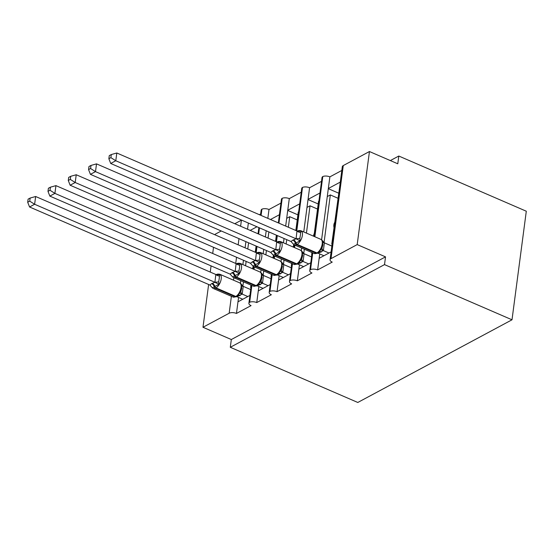 <?xml version="1.0" encoding="UTF-8"?>
<svg xmlns="http://www.w3.org/2000/svg" width="554" height="554" viewBox="0 0 554 554"><rect width="100%" height="100%" fill="white"/><g stroke="black" fill="none" stroke-linecap="round" stroke-linejoin="round"><path stroke-width="0.83" d="M249.93 295.414L237.985 301.812L236.454 313.446A5.263 2.382 7.5 0 0 229.162 313.239L202.986 327.269L231.323 339.533L230.298 347.289L357.794 402.467L512.007 319.797L526.3 211.219L398.804 156.034L390.341 160.57M312.747 252.866L310.538 269.625A5.263 2.382 7.5 0 1 317.622 269.937L319.152 258.303L331.091 251.897M317.622 269.937L332.227 262.104A5.263 2.382 -172.5 0 1 330.052 259.784L342.31 166.712A5.263 2.382 -172.5 0 1 343.272 165.563L369.449 151.533L357.198 244.598L385.529 256.862L231.323 339.533M324.042 242.666L330.322 194.932L327.276 196.566L329.872 176.864L341.811 170.466M321.59 239.799L327.276 196.566M337.815 198.18L330.322 194.932M333.965 227.445A7.721 5.824 -118.2 0 1 334.602 222.576M328.342 188.499L340.281 182.1M292.457 263.746L290.248 280.504A5.263 2.382 7.5 0 1 297.332 280.816L298.862 269.182L310.801 262.776M297.332 280.816L311.937 272.983A5.263 2.382 -172.5 0 1 309.762 270.664L312.137 252.603M303.744 253.545L304.319 249.217M306.438 233.109L310.032 205.811L306.985 207.445L309.582 187.744L321.521 181.345M301.293 250.678L301.639 248.06M303.758 231.953L306.985 207.445M317.525 209.052L310.032 205.811M313.536 236.177A7.721 5.824 -118.2 0 1 314.312 233.456M308.052 199.378L319.99 192.979M272.159 274.625L269.957 291.376A5.263 2.382 7.5 0 1 277.035 291.688L278.572 280.054L290.511 273.655M277.035 291.688L291.646 283.856A5.263 2.382 -172.5 0 1 289.472 281.543L291.847 263.482M283.454 264.417L284.029 260.096M286.148 243.989L286.716 239.647M288.35 227.237L289.742 216.69L286.695 218.318L289.292 198.623L301.231 192.217M281.003 261.55L281.349 258.94M283.468 242.825L284.043 238.49M285.677 226.08L286.695 218.318M297.235 219.931L289.742 216.69M293.246 247.056A7.721 5.824 -118.2 0 1 293.869 244.626M287.761 210.257L299.7 203.851M251.869 285.504L249.667 302.255A5.263 2.382 7.5 0 1 256.744 302.567L258.282 290.933L270.22 284.534M256.744 302.567L271.356 294.735A5.263 2.382 -172.5 0 1 269.182 292.415L271.557 274.362M263.164 275.296L263.732 270.975M265.858 254.861L266.426 250.526M268.06 238.116L268.877 231.925M260.712 272.429L261.059 269.819M263.178 253.704L263.752 249.362M265.387 236.96L266.197 230.762M272.956 257.935A7.721 5.824 -118.2 0 1 273.579 255.505M267.831 218.359L269.002 209.502L280.94 203.096M270.497 219.509L279.41 214.73M339.221 190.161L331.777 244.037L332.109 244.176M332.151 243.836L331.777 244.037M318.931 201.04L318.55 201.241L313.931 236.35M311.812 252.465L311.819 255.055M311.86 254.708L311.487 254.916M298.641 211.919L298.26 212.12L295.843 230.485M293.973 244.702L293.641 247.229M291.522 263.344L291.529 265.934M291.57 265.588L291.196 265.788M276.37 235.166L275.553 241.357M273.683 255.581L273.351 258.109M271.231 274.216L271.238 276.813M271.28 276.467L270.906 276.668M236.454 313.446L251.066 305.614A5.263 2.382 -172.5 0 1 248.891 303.294L251.267 285.241M242.874 286.176L243.441 281.854M245.567 265.74L246.135 261.398M247.77 248.995L248.587 242.797M240.422 283.309L240.768 280.698M242.887 264.583L243.462 260.242M245.097 247.839L245.907 241.641M252.666 268.815A7.721 5.824 -118.2 0 1 253.282 266.384M247.541 229.238L248.358 223.04M250.2 230.388L256.959 226.766M259.334 214.682L260.65 213.976M256.08 246.045L255.262 252.236M253.393 266.453L253.06 268.988M250.941 285.095L250.616 287.547L250.99 287.346M357.198 244.598L331.022 258.635A5.263 2.382 -172.5 0 0 330.052 259.784M310.538 269.625A5.263 2.382 -172.5 0 0 309.762 270.664M290.248 280.504A5.263 2.382 -172.5 0 0 289.472 281.543M269.957 291.376A5.263 2.382 -172.5 0 0 269.182 292.415M249.667 302.255A5.263 2.382 -172.5 0 0 248.891 303.294M398.804 156.034L397.786 163.79L369.449 151.533M240.616 226.24L241.412 220.167L234.792 223.719M221.261 230.976L215.243 234.203L215.153 234.875M269.002 209.502A5.263 2.382 7.5 0 0 261.917 209.183A5.263 2.382 -172.5 0 0 261.142 210.229L260.491 215.181M289.292 198.623A5.263 2.382 7.5 0 0 282.208 198.311A5.263 2.382 -172.5 0 0 281.432 199.35L278.337 222.902M309.582 187.744A5.263 2.382 7.5 0 0 302.498 187.432A5.263 2.382 -172.5 0 0 301.722 188.471L296.175 230.623M329.872 176.864A5.263 2.382 7.5 0 0 322.788 176.553A5.263 2.382 -172.5 0 0 322.019 177.592L314.263 236.496M261.917 209.183L261.093 215.444M259.459 227.846L258.649 234.044M257.014 246.447L256.197 252.645M254.321 266.903L253.995 269.389M202.986 327.269L208.623 284.486M210.257 272.076L211.067 265.885M212.701 253.476L213.519 247.285M385.529 256.862L384.511 264.618L230.298 347.289M512.007 319.797L384.511 264.618M237.985 301.812L238.566 297.443M287.734 210.444L297.907 214.841M308.024 199.565L318.197 203.962M328.314 188.685L338.487 193.09M258.282 290.933L258.856 286.563M282.208 198.311L278.939 223.165M277.305 235.568L276.488 241.766M274.611 256.024L274.285 258.51M278.572 280.054L279.147 275.684M302.498 187.432L296.778 230.886M294.901 245.145L294.576 247.631M298.862 269.182L299.437 264.805M322.788 176.553L314.866 236.759M319.152 258.303L319.727 253.933M240.9 291.376L241.773 288.212L240.9 283.793L239.681 282.852A7.541 3.587 -66.6 0 1 241.052 287.443A7.541 3.587 -66.6 0 1 235.81 296.445A1.752 1.323 -118.2 0 0 236.842 296.445L238.629 295.012L239.293 293.156L240.9 291.376A3.857 2.216 -154.3 0 0 242.223 294.042L236.994 296.764L242.756 299.257M219.218 278.634L218.685 281.764L218.906 284.334L212.362 287.838L209.841 285.012L211.656 283.634L214.917 282.291L215.811 274.479L220.18 274.639L219.453 275.947L219.218 278.634M30.138 198.055L28.109 199.142L27.7 202.245L29.729 201.157L30.138 198.055L35.65 196.504L215.811 274.479M35.65 196.504L34.625 204.26L214.793 282.235M29.729 201.157L34.625 204.26L29.556 206.981L209.841 285.012M240.685 283.544L243.227 286.411L242.223 294.042M250.699 289.583L243.213 286.342M247.832 296.535L242.195 294.098M239.681 282.852L219.848 274.272A7.541 3.587 113.4 0 1 221.219 278.856A7.541 3.587 113.4 0 1 215.977 287.865L215.368 288.191A7.541 3.587 113.4 0 1 213.248 288.447L212.362 287.838M216.344 274.846L220.18 274.639M239.293 293.156L242.07 294.042M218.906 284.334L214.917 282.291M29.556 206.981L27.7 202.245M261.19 280.497L262.063 277.332L261.19 272.914L259.971 271.979A7.541 3.587 -66.6 0 1 261.343 276.564A7.541 3.587 -66.6 0 1 256.1 285.573A1.752 1.323 -118.2 0 0 257.132 285.566L258.919 284.14L259.584 282.277L261.19 280.497A3.857 2.216 -154.3 0 0 262.513 283.163L257.285 285.885L263.046 288.378M239.508 267.762L238.975 270.885L239.196 273.454L232.652 276.958L230.132 274.133L231.946 272.755L235.208 271.412L236.101 263.607L240.471 263.759L239.743 265.068L239.508 267.762M50.428 187.183L48.399 188.27L47.99 191.365L50.019 190.278L50.428 187.183L55.94 185.632L236.101 263.607M55.94 185.632L54.915 193.388L235.083 271.363M50.019 190.278L54.915 193.388L49.846 196.102L230.132 274.133M260.976 272.672L263.517 275.532L262.513 283.163M270.989 278.704L263.503 275.463M268.122 285.656L262.485 283.219M259.971 271.979L240.138 263.392A7.541 3.587 113.4 0 1 241.509 267.977A7.541 3.587 113.4 0 1 236.267 276.986L235.658 277.312A7.541 3.587 113.4 0 1 233.539 277.568L232.652 276.958M236.634 263.967L240.471 263.759M259.584 282.277L262.361 283.163M239.196 273.454L235.208 271.412M49.846 196.102L47.99 191.365M281.48 269.625L282.353 266.46L281.48 262.035L280.262 261.1A7.541 3.587 -66.6 0 1 281.633 265.685A7.541 3.587 -66.6 0 1 276.391 274.694A1.752 1.323 -118.2 0 0 277.422 274.687L279.209 273.261L279.874 271.398L281.48 269.625A3.857 2.216 -154.3 0 0 282.803 272.291L277.575 275.006L283.336 277.499M259.805 256.883L259.265 260.006L259.487 262.575L252.943 266.086L250.422 263.261L252.846 261.55L255.498 260.539L256.391 252.728L260.768 252.88L260.034 254.189L259.805 256.883M70.718 176.304L68.689 177.391L68.281 180.486L70.31 179.399L70.718 176.304L76.23 174.752L256.391 252.728M76.23 174.752L75.206 182.508L255.373 260.484M70.31 179.399L75.206 182.508L70.136 185.23L250.422 263.261M281.266 261.793L283.807 264.66L282.803 272.291M291.279 267.824L283.793 264.583M288.412 274.784L282.775 272.339M280.262 261.1L260.428 252.513A7.541 3.587 113.4 0 1 261.8 257.098A7.541 3.587 113.4 0 1 256.557 266.107L255.948 266.432A7.541 3.587 113.4 0 1 253.829 266.689L252.943 266.086M256.924 253.088L260.768 252.88M279.874 271.398L282.651 272.284M259.487 262.575L255.498 260.539M70.136 185.23L68.281 180.486M301.771 258.746L302.643 255.581L301.771 251.156L300.552 250.221A7.541 3.587 -66.6 0 1 301.923 254.805A7.541 3.587 -66.6 0 1 296.681 263.815A1.752 1.323 -118.2 0 0 297.713 263.808L299.499 262.381L300.164 260.519L301.771 258.746A3.857 2.216 -154.3 0 0 303.093 261.412L297.865 264.133L303.627 266.626M280.095 246.004L279.555 249.134L279.777 251.696L273.233 255.207L270.712 252.382L273.136 250.678L275.788 249.66L276.681 241.849L281.058 242.001L280.324 243.31L280.095 246.004M91.008 165.424L88.979 166.512L88.571 169.607L90.6 168.527L91.008 165.424L96.521 163.873L276.681 241.849M96.521 163.873L95.496 171.629L275.663 249.605M90.6 168.527L95.496 171.629L90.427 174.351L270.712 252.382M301.556 250.914L304.098 253.78L303.093 261.412M311.57 256.945L304.084 253.711M308.703 263.905L303.066 261.467M300.552 250.221L280.726 241.641A7.541 3.587 113.4 0 1 282.09 246.225A7.541 3.587 113.4 0 1 276.848 255.235L276.238 255.56A7.541 3.587 113.4 0 1 274.119 255.809L273.233 255.207M277.215 242.216L281.058 242.001M300.164 260.519L302.941 261.412M279.777 251.696L275.788 249.66M90.427 174.351L88.571 169.607M322.061 247.867L322.934 244.702L322.061 240.284L320.849 239.342A7.541 3.587 -66.6 0 1 322.213 243.926A7.541 3.587 -66.6 0 1 316.971 252.936A1.752 1.323 -118.2 0 0 318.003 252.936L319.797 251.502L320.454 249.646L322.061 247.867A3.857 2.216 -154.3 0 0 323.384 250.533L318.155 253.254L323.917 255.747M300.386 235.125L299.853 238.255L300.067 240.817L293.523 244.328L291.009 241.502L292.824 240.124L296.085 238.781L296.972 230.97L301.348 231.122L300.614 232.438L300.386 235.125M111.299 154.545L109.27 155.632L108.861 158.735L110.89 157.648L111.299 154.545L116.811 152.994L296.972 230.97M116.811 152.994L115.786 160.75L295.954 238.726M110.89 157.648L115.786 160.75L110.717 163.472L291.009 241.502M321.846 240.034L324.381 242.832L323.384 250.533M331.86 246.066L324.381 242.832M328.993 253.026L323.356 250.588M320.849 239.342L301.016 230.762A7.541 3.587 113.4 0 1 302.38 235.346A7.541 3.587 113.4 0 1 297.138 244.356L296.529 244.681A7.541 3.587 113.4 0 1 294.409 244.93L293.523 244.328M297.505 231.337L301.348 231.122M320.454 249.646L323.231 250.533M300.067 240.817L296.085 238.781M110.717 163.472L108.861 158.735M331.022 258.635L343.272 165.563M229.162 313.239L231.392 296.3M233.511 280.185L233.843 277.699M235.72 263.441L236.537 257.243M238.165 244.84L238.982 238.642M213.248 288.447L233.082 297.027A7.541 3.587 -66.6 0 0 235.201 296.778L235.81 296.445L215.977 287.865A1.752 1.323 -118.2 0 1 214.82 286.439A3.857 2.915 61.8 0 0 212.265 283.309M211.656 283.634A3.857 2.915 61.8 0 1 214.211 286.764A1.752 1.323 61.8 0 0 215.368 288.191L235.201 296.778A1.752 1.323 61.8 0 0 236.233 296.771L233.082 297.027M240.256 295.421A3.857 2.915 61.8 0 0 238.393 295.261M239.647 295.746A3.857 2.915 61.8 0 0 238.13 295.511M241.786 286.002A3.857 1.115 172 0 0 243.227 286.411M214.779 282.166A3.857 1.115 172 0 0 218.685 281.764M215.783 274.535A3.857 2.216 -154.3 0 0 219.453 275.947M233.539 277.568L253.372 286.148A7.541 3.587 -66.6 0 0 255.491 285.899L256.1 285.573L236.267 276.986A1.752 1.323 -118.2 0 1 235.111 275.56A3.857 2.915 61.8 0 0 232.555 272.429M231.946 272.755A3.857 2.915 61.8 0 1 234.501 275.892A1.752 1.323 61.8 0 0 235.658 277.312L255.491 285.899A1.752 1.323 61.8 0 0 256.523 285.892L253.372 286.148M260.546 284.541A3.857 2.915 61.8 0 0 258.683 284.382M259.937 284.867A3.857 2.915 61.8 0 0 258.42 284.638M262.077 275.123A3.857 1.115 172 0 0 263.517 275.532M235.069 271.287A3.857 1.115 172 0 0 238.975 270.885M236.073 263.656A3.857 2.216 -154.3 0 0 239.743 265.068M253.829 266.689L273.662 275.276A7.541 3.587 -66.6 0 0 275.781 275.019L276.391 274.694L256.557 266.107A1.752 1.323 -118.2 0 1 255.401 264.687A3.857 2.915 61.8 0 0 252.846 261.55M252.243 261.876A3.857 2.915 61.8 0 1 254.792 265.013A1.752 1.323 61.8 0 0 255.948 266.432L275.781 275.019A1.752 1.323 61.8 0 0 276.813 275.013L273.662 275.276M280.836 273.662A3.857 2.915 61.8 0 0 278.974 273.503M280.227 273.995A3.857 2.915 61.8 0 0 278.71 273.759M282.367 264.251A3.857 1.115 172 0 0 283.807 264.66M255.359 260.415A3.857 1.115 172 0 0 259.265 260.006M256.363 252.783A3.857 2.216 -154.3 0 0 260.034 254.189M274.119 255.809L293.952 264.397A7.541 3.587 -66.6 0 0 296.071 264.14L296.681 263.815L276.848 255.235A1.752 1.323 -118.2 0 1 275.691 253.808A3.857 2.915 61.8 0 0 273.136 250.678M272.533 251.004A3.857 2.915 61.8 0 1 275.082 254.134A1.752 1.323 61.8 0 0 276.238 255.56L296.071 264.14A1.752 1.323 61.8 0 0 297.103 264.133L293.952 264.397M301.127 262.79A3.857 2.915 61.8 0 0 299.264 262.631M300.517 263.115A3.857 2.915 61.8 0 0 299.001 262.88M302.657 253.372A3.857 1.115 172 0 0 304.098 253.78M275.65 249.535A3.857 1.115 172 0 0 279.555 249.134M276.654 241.904A3.857 2.216 -154.3 0 0 280.324 243.31M294.409 244.93L314.243 253.517A7.541 3.587 -66.6 0 0 316.362 253.261L316.971 252.936L297.138 244.356A1.752 1.323 -118.2 0 1 295.981 242.929A3.857 2.915 61.8 0 0 293.433 239.799M292.824 240.124A3.857 2.915 61.8 0 1 295.372 243.254A1.752 1.323 61.8 0 0 296.529 244.681L316.362 253.261A1.752 1.323 61.8 0 0 317.394 253.261L314.243 253.517M321.417 251.911A3.857 2.915 61.8 0 0 319.554 251.751M320.808 252.236A3.857 2.915 61.8 0 0 319.291 252.001M322.954 242.493A3.857 1.115 172 0 0 324.388 242.901M295.94 238.656A3.857 1.115 172 0 0 299.853 238.255M296.944 231.025A3.857 2.216 -154.3 0 0 300.614 232.438M253.393 269.126L253.718 266.64M255.595 252.382L256.412 246.184M258.046 233.781L258.856 227.59M273.683 258.247L274.008 255.761M275.885 241.502L276.702 235.311M293.973 247.375L294.299 244.882M219.848 274.272C218.172 273.967 217.12 274.057 216.697 274.528M236.233 296.771L236.842 296.445M240.138 263.392C238.462 263.088 237.41 263.178 236.987 263.649M256.523 285.892L257.132 285.566M260.428 252.513C258.753 252.215 257.7 252.299 257.278 252.776M276.813 275.013L277.422 274.687M280.726 241.641C279.043 241.336 277.99 241.419 277.568 241.897M297.103 264.133L297.713 263.808M301.016 230.762C299.333 230.457 298.281 230.54 297.865 231.018M317.394 253.261L318.003 252.936"/></g></svg>
